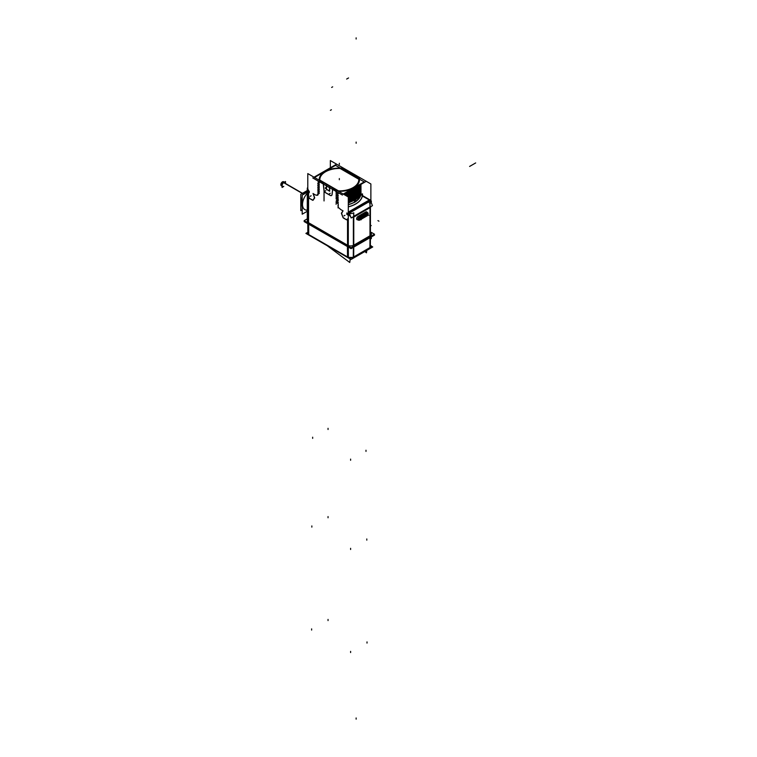 <?xml version="1.0" encoding="UTF-8"?>
<svg xmlns="http://www.w3.org/2000/svg" width="757" height="757" viewBox="0 0 757 757"><rect width="100%" height="100%" fill="white"/><g stroke="black" fill="none" stroke-linecap="round" stroke-linejoin="round"><path stroke-width="1.14" d="M308.563 222.709L347.529 245.211L347.529 218.887L346.479 219.795L343.016 217.496L341.502 213.606L343.016 210.862L340.726 209.547L343.016 210.862L341.502 213.01L343.016 217.496L346.479 219.795L347.529 218.887L347.529 245.211L308.563 222.709L308.563 196.385L308.563 222.709M337.944 205.573L338.237 206.765L337.944 205.573M338.918 207.91L340.726 209.547L338.918 207.91M337.944 203.86L337.007 202.753L337.944 203.86M338.351 202.488L337.007 200.984L338.351 202.488M338.351 200.719L337.007 199.205L338.351 200.719M337.007 199.063L338.351 199.233L337.007 199.063M338.351 198.94L337.007 197.426L338.351 198.94M338.351 197.161L337.007 195.656L338.351 197.161M338.351 195.382L337.007 193.877L338.351 195.382M338.351 193.612L337.007 192.108L338.351 193.612M332.758 188.966L336.505 191.124L332.758 188.966M332.077 194.577L332.702 189.449L332.077 194.577M331.566 195.486A2.536 1.467 -120 0 0 332.058 194.7A2.536 1.467 -120 0 1 330.298 195.353L325.794 192.751A2.536 1.467 -120 0 1 324.015 189.922L323.39 184.074L324.015 189.922A2.536 1.467 -120 0 0 325.794 192.751L330.298 195.353A2.536 1.467 -120 0 0 331.519 195.505M319.454 181.283L323.23 183.459L319.454 181.283M319.331 181.207L318.432 181.349L319.085 181.983L318.432 181.349L319.331 181.207M318.442 183.128L319.085 183.762L318.442 183.128M319.085 184.074L317.741 183.904L319.085 184.074M318.442 184.907L319.085 185.541L318.442 184.907M319.085 185.853L317.741 185.683L319.085 185.853M318.442 186.676L319.085 187.31L318.442 186.676M319.085 187.632L317.741 187.452L319.085 187.632M318.442 188.455L319.085 189.089L318.442 188.455M319.085 189.411L317.741 189.231L319.085 189.411M318.442 190.234L319.085 190.868L318.442 190.234M319.085 191.18L317.741 191.01L319.085 191.18M318.442 192.013L319.085 192.638L318.442 192.013M319.085 192.959L318.148 192.836L319.085 192.959M315.366 194.909C317.259 195.628 318.186 195.372 318.148 194.142L318.148 194.142C318.186 195.372 317.259 195.628 315.366 194.909L313.076 193.584L314.59 197.473L313.076 200.217L309.613 198.514L308.563 196.385L309.613 198.514L313.076 200.217L314.59 198.069L313.076 193.584L315.366 194.909M307.787 194.085L307.787 193.272L307.787 194.085M307.787 222.094A4.353 2.508 180 0 1 307.285 220.94L307.285 191.635A10.683 6.17 120 0 0 305.932 192.959M308.231 190.764C306.945 191.862 307.049 191.956 308.563 191.057M371.365 234.594L371.365 233.96A4.353 2.508 180 0 1 370.419 235.522A4.353 2.508 180 0 0 370.419 232.399M353.68 245.211L370.088 235.739L370.088 207.636L353.68 217.108L353.68 245.211L370.088 235.739L370.088 207.636L353.68 217.108L353.68 245.211M353.358 245.382A4.353 2.508 180 0 1 348.305 245.571A4.353 2.508 180 0 0 353.358 245.382M345.769 170.42L341.89 168.186A20.155 11.639 0 0 0 339.921 168.092A20.155 11.639 0 0 1 341.89 168.186L345.769 170.42M359.234 178.198L355.071 176.088L359.234 178.198M339.884 168.092A20.155 11.639 0 0 0 325.075 171.498A20.155 11.639 0 0 0 319.18 180.166A20.155 11.639 0 0 1 339.884 168.092M338.559 191.36A20.155 11.639 0 0 0 359.32 178.245A20.155 11.639 0 0 1 338.559 191.36M348.523 172.464L354.853 176.116L355.43 175.775M351.664 174.271L348.674 172.549L351.664 174.271L352.232 173.949M348.589 172.501L345.495 170.713L348.589 172.501L349.157 172.17M319.709 180.27L338.048 190.859L319.709 180.27M319.672 179.731A19.654 11.346 0 0 0 319.691 180.157A19.654 11.346 0 0 1 327.384 170.722A19.654 11.346 0 0 0 319.672 179.674M358.979 179.731A19.654 11.346 0 0 1 338.587 191.067A19.654 11.346 0 0 0 358.95 179.191L340.262 168.395L358.95 179.191A19.654 11.346 0 0 1 358.979 179.674M329.588 187.727L329.588 191.038L329.588 187.727M326.504 185.948L326.504 189.259L329.494 190.982L326.504 189.259L326.504 185.948M358.856 185.569L355.667 188.966L358.856 185.569M354.598 189.733L346.223 192.865L354.598 189.733M360.644 184.538L355.279 191.095L344.728 194.918L355.279 191.095L360.644 184.538M360.938 184.377L357.058 191.549L347.018 196.243L357.058 191.549L360.938 184.377A21.612 12.472 180 0 1 346.441 195.902M348.305 197.246A21.612 12.472 180 0 0 360.938 185.9A21.612 12.472 180 0 0 360.938 185.777L360.938 185.957M360.938 186.014L357.503 192.921L348.305 197.691L357.607 192.827L360.928 185.787M360.938 187.793L357.503 194.7L348.305 199.46L357.607 194.606L360.938 187.736M348.305 200.794A21.612 12.472 180 0 0 360.938 189.449A21.612 12.472 180 0 0 360.938 189.326L360.938 189.515M360.938 189.572L357.503 196.479L348.305 201.239L357.607 196.375L360.928 189.345M360.938 191.351L357.503 198.249L348.305 203.018L357.607 198.154L360.938 191.284M354.692 200.633L360.181 194.994L354.692 200.633L354.692 202.327M354.607 202.062L354.607 200.728L354.607 202.062M360.928 193.13L362.253 195.931A23.06 13.314 0 0 1 348.305 206.793A23.06 13.314 0 0 0 362.253 195.931L360.928 193.13L358.875 198.561L360.928 192.903A21.612 12.472 180 0 1 360.938 193.016A21.612 12.472 180 0 1 354.361 201.977L354.361 202.412M348.305 216.332L348.305 217.959L348.305 216.332M353.358 217.259L352.242 217.335L353.358 217.259M350.642 216.663L348.305 214.297L350.642 216.663M371.044 206.481L370.419 207.399L371.044 206.481M369.284 199.999A2.905 1.675 0 0 0 369.066 199.857L362.376 195.997L369.066 199.857A2.905 1.675 0 0 1 369.284 199.999L348.807 211.828L369.284 199.999M370.419 200.662L370.656 202.971L370.419 200.662M369.416 200.085A1.448 0.833 60 0 1 370.126 200.993A1.448 0.833 60 0 0 369.416 200.085M348.939 211.913A1.448 0.833 60 0 1 349.639 212.812A1.448 0.833 60 0 0 348.939 211.913M348.305 211.553L348.551 211.695A2.905 1.675 0 0 0 348.807 211.828A2.905 1.675 0 0 1 348.551 211.695L348.693 211.78M358.827 179.674A19.502 11.26 0 0 0 358.818 179.258A19.502 11.26 0 0 1 351.267 188.635A19.502 11.26 0 0 0 358.827 179.731M319.842 180.204L338.322 190.868L319.842 180.204M319.823 179.731A19.502 11.26 0 0 0 319.833 180.09A19.502 11.26 0 0 1 340.139 168.48L358.818 179.258L340.139 168.48A19.502 11.26 0 0 0 319.823 179.674M304.73 209.557L304.834 209.623A11.241 6.491 -60 0 1 307.285 193.3A11.241 6.491 -60 0 0 302.507 204.475A11.241 6.491 -60 0 0 307.285 210.134M302.119 206.368A10.683 6.17 120 0 0 302.194 206.538A10.683 6.17 120 0 1 301.598 203.501A10.683 6.17 -60 0 1 302.194 199.782A10.683 6.17 -60 0 0 301.598 203.501A10.683 6.17 120 0 0 302.1 206.32M306.225 192.789A10.683 6.17 -60 0 1 307.285 191.767A10.683 6.17 -60 0 0 306.225 192.789M301.513 203.302L301.049 202.308A9.623 5.554 -60 0 1 302.194 197.303A9.623 5.554 -60 0 0 301.049 202.308A9.623 5.554 120 0 0 301.504 204.854L301.466 204.769M304.087 194.029A9.623 5.554 -60 0 1 306.717 191.294A9.623 5.554 -60 0 0 304.087 194.029M348.305 246.451A4.353 2.508 0 0 0 349.214 246.697A4.353 2.508 0 0 1 348.305 246.451M308.563 223.599L347.529 246.101L308.563 223.599M303.935 194.133L282.579 181.794A2.299 1.325 120 0 0 280.989 183.819A2.299 1.325 120 0 0 281.32 185.72L282.626 186.477A2.299 1.325 -60 0 1 282.276 184.632A2.299 1.325 -60 0 1 283.78 182.607A2.299 1.325 -60 0 1 284.925 182.484L283.629 181.737A2.299 1.325 120 0 0 282.37 181.917L303.822 194.294M307.787 223.22L307.787 173.59L348.305 196.981L348.305 246.612M307.787 187.405A4.353 2.508 0 0 0 307.285 188.569A4.353 2.508 0 0 0 307.787 189.733M307.285 218.849L304.134 220.675L351.059 247.766L374.516 234.225L371.365 232.399M370.873 200.425L370.873 183.96L330.345 160.56L330.345 167.799M317.741 193.858A1.448 1.183 -4.9 0 1 316.171 195.192M317.845 194.123L319.293 193.309M319.18 193.47L319.18 192.94M319.293 193.092L317.845 192.533M317.845 192.344L319.293 191.53M319.18 191.701L319.18 191.171M319.293 191.322L317.845 190.755M317.845 190.565L319.293 189.752M319.18 189.922L319.18 189.392M319.293 189.543L317.845 188.985M317.845 188.786L319.293 187.982M319.18 188.143L319.18 187.613M319.293 187.764L317.845 187.206M317.845 187.017L319.293 186.203M319.18 186.373L319.18 185.844M319.293 185.985L317.845 185.427M317.845 185.238L319.293 184.424M319.18 184.594L319.18 184.065M319.293 184.216L317.845 183.648M317.845 183.459L319.293 182.645M319.18 182.815L319.18 182.286M319.293 182.437L318.12 181.983M342.609 168.224A20.07 11.582 0 0 0 325.132 171.46A20.07 11.582 0 0 0 319.284 180.223M319.331 181.727L318.186 182.787M336.231 164.392L314.041 177.204M312.764 177.942L342.419 195.06M365.886 181.519L343.697 194.322M329.607 187.745L326.352 185.862M329.494 187.074L329.494 191.199M326.418 189.42L326.418 185.304M326.418 189.316L329.673 191.199L329.673 187.528M326.324 189.259L329.673 191.199M331.973 194.748L332.683 188.9M331.992 194.53A2.536 1.467 60 0 1 331.471 195.533A2.536 1.467 60 0 1 330.118 195.353M325.614 192.751L330.298 195.457M325.794 192.855A2.536 1.467 60 0 1 323.911 189.865M323.22 183.44L323.939 190.111M345.391 170.637L345.968 170.306M345.315 170.448L355.118 176.116M336.013 191.36L335.938 192.023M338.332 191.228A20.07 11.582 0 0 0 359.121 177.763M351.002 190.102A20.742 11.98 0 0 0 356.471 186.951M336.278 192.335L336.278 191.805M359.698 179.674L359.471 177.886M345.902 193.054L359.802 185.03M336.08 193.631L336.297 192.108M356.85 186.733A20.808 12.008 0 0 1 353.774 188.9L354.399 189.998A21.698 12.528 0 0 0 359.897 184.973M360.19 184.803A21.612 12.472 180 0 1 344.965 193.593M337.631 193.981L337.631 193.243M359.575 185.153A21.612 12.472 180 0 1 346.857 192.496M345.41 193.338L359.963 184.935M336.278 194.114L336.278 193.584L336.278 194.114M344.889 195.013L355.487 191.105L360.796 184.453M336.08 195.401L336.297 193.887M345.145 195.155L355.705 191.152L360.852 184.424A21.612 12.472 180 0 1 345.391 195.297M337.631 195.76L337.631 194.786M360.587 184.576A21.612 12.472 180 0 1 344.047 194.521M336.278 195.883L336.278 195.353L336.278 195.883M347.17 196.328L357.238 191.559L361.042 184.311M336.08 197.18L336.297 195.666M360.852 186.184A21.612 12.472 180 0 1 347.662 196.612M337.631 197.539L337.631 196.565M347.406 196.46L357.361 191.635L361.042 184.377M336.278 197.662L336.278 197.132L336.278 197.662M348.305 197.814L357.947 192.685L361.004 185.266M336.08 198.959L336.297 197.435M360.852 187.973A21.612 12.472 180 0 1 348.305 198.22M337.631 199.318L337.631 198.334M348.305 198.003L357.645 193.158L361.042 186.137M348.305 199.593L357.938 194.464L361.004 187.045M360.852 189.733A21.612 12.472 180 0 1 348.305 199.999M337.631 201.088L337.631 200.113M360.938 187.556A21.612 12.472 180 0 1 360.938 187.679A21.612 12.472 180 0 1 348.305 199.025M336.723 200.775L336.893 199.252M336.884 199.479L336.884 198.949L336.884 199.479M348.305 199.782L357.616 194.956L361.042 187.963M336.278 201.211L336.278 200.681L336.278 201.211M348.305 201.362L357.947 196.233L361.004 188.824M336.08 202.507L336.297 200.993M360.852 191.512A21.612 12.472 180 0 1 348.305 201.778M337.631 202.867L337.631 201.892M348.305 201.551L357.635 196.725L361.042 189.714M336.278 202.99L336.278 202.46L336.278 202.99M348.305 203.141L357.947 198.012L361.004 190.603M336.08 204.286L336.297 202.772M338.237 205.913L338.237 203.69M360.938 191.105A21.612 12.472 180 0 1 360.938 191.228A21.612 12.472 180 0 1 348.305 202.573M354.408 200.842L361.042 191.474M354.408 202.431C359.48 199.375 361.638 195.722 360.862 191.493M362.206 196.035L363.36 196.65M360.9 194.029A21.612 12.481 180 0 1 348.305 204.589M338.256 205.705L338.171 207.891M362.489 193.858A23.193 13.389 180 0 1 348.305 206.869M347.491 214.799L346.876 213.001M346.829 214.392L346.829 212.963L347.624 213.427L347.624 214.856L346.829 214.392M348.305 213.2A4.353 2.508 0 0 0 353.774 212.783L353.774 245.788M348.39 212.064L369.7 199.763A1.448 0.833 -60 0 1 369.795 199.782A1.448 0.833 120 0 1 369.927 199.867A1.448 0.833 120 0 1 369.993 199.914L369.993 199.763A4.353 2.508 0 0 1 371.365 201.589A4.353 2.508 0 0 1 369.993 203.425L369.993 236.43M370.324 200.596L370.05 201.088L370.324 200.596M353.358 245.959L353.358 216.739L370.419 206.888L370.419 236.108M367.306 213.304A1.221 0.71 120 0 1 367.997 213.72A1.221 0.71 120 0 0 367.306 213.304L359.301 217.912A1.221 0.71 120 0 0 358.591 219.322A1.221 0.71 120 0 0 359.301 219.89A0.871 0.502 -120 0 1 359.149 220.107L357.304 219.653A1.798 1.041 -60 0 1 357.285 219.644A1.798 1.041 -60 0 1 356.925 218.309A1.798 1.041 -60 0 1 357.985 216.682L365.886 211.884L357.891 216.502M357.578 219.767A1.94 1.126 120 0 1 356.689 218.518A1.94 1.126 120 0 1 358.042 216.417L365.735 211.979A1.94 1.126 120 0 1 367.022 212.282A1.94 1.126 120 0 0 365.735 211.979L358.042 216.417A1.94 1.126 120 0 0 356.689 218.518A1.94 1.126 120 0 0 357.578 219.767A1.949 1.126 -60 0 1 356.689 218.47A1.949 1.126 -60 0 1 358.127 216.37M365.886 211.884L357.985 216.682A1.798 1.041 120 0 0 356.859 218.811A1.798 1.041 120 0 0 358.014 219.587M367.088 212.745A1.798 1.041 120 0 0 365.991 212.064A1.798 1.041 -60 0 1 366.776 212.092A1.798 1.041 -60 0 1 366.795 212.111M365.65 212.026A1.949 1.126 -60 0 1 367.031 212.291M368.025 213.133L366.927 215.679A1.618 0.937 -60 0 0 368.044 214.316A1.618 0.937 -60 0 0 367.893 212.944A1.618 0.937 -60 0 0 366.927 213.039M359.168 220.155L367.164 215.537M359.357 219.984L359.424 220.013A1.618 0.937 -60 0 1 358.581 220.183A1.618 0.937 -60 0 1 358.269 218.849A1.618 0.937 -60 0 1 359.424 217.382M364.827 212.613L365.858 212.026L367.173 212.897L359.178 217.514L357.891 216.616M359.32 218.025A0.871 0.502 60 0 0 359.045 217.373L367.041 212.755A0.871 0.502 60 0 1 367.098 212.84L367.173 212.897M367.145 212.916A0.871 0.502 60 0 1 367.315 213.408L359.367 217.997M367.079 213.54L367.088 213.55A1.098 0.634 -60 0 1 367.088 215.329M366.757 212.925A1.694 0.975 -60 0 1 367.968 213.02M367.296 215.31A0.871 0.502 -120 0 1 367.145 215.49L359.149 220.107A1.618 0.937 -60 0 1 358.468 220.117A1.618 0.937 120 0 0 359.121 220.107L366.994 215.575L368.091 213.446A1.618 0.937 120 0 0 367.779 212.878A1.618 0.937 -60 0 1 368.091 213.455M359.178 220.088L359.178 220.088A1.618 0.937 120 0 1 358.468 220.117M359.32 219.814L367.315 215.196M358.686 220.221A1.694 0.975 -60 0 1 358.042 218.972A1.694 0.975 -60 0 1 359.32 217.221M359.556 217.893L359.556 217.893A1.098 0.634 -60 0 0 359.036 218.347M359.556 219.672A1.098 0.634 -60 0 1 358.837 218.688M359.301 217.921A1.221 0.71 120 0 0 358.591 219.322A1.221 0.71 120 0 0 359.301 219.89L359.348 219.88A1.23 0.71 -60 0 1 358.591 219.208A1.23 0.71 -60 0 1 359.509 217.789M367.826 213.55A1.126 0.653 -60 0 1 367.76 214.524A1.126 0.653 -60 0 1 367.022 215.329L359.509 219.672A1.126 0.653 -60 0 1 359.073 219.833M367.088 213.417A1.23 0.71 -60 0 1 367.997 213.739M359.338 219.88A1.306 0.757 -120 0 0 359.357 219.89L367.353 215.272A1.306 0.757 -120 0 0 367.353 215.272M359.329 219.388A1.306 0.606 -128.4 0 0 359.66 219.7A1.164 0.672 -60 0 1 358.846 219.804A1.164 0.672 -60 0 1 358.809 218.754A1.164 0.672 -60 0 1 359.66 217.827M367.353 213.37L359.357 217.988M367.031 213.559A1.306 0.606 51.6 0 1 367.05 213.569A1.164 0.672 -60 0 1 367.694 213.37A1.164 0.672 -60 0 1 367.949 214.354A1.164 0.672 -60 0 1 367.05 215.433A1.306 0.88 -109.9 0 1 366.757 215.092M359.073 219.275L359.234 218.404L358.96 219.066M366.994 213.625L367.277 213.805A1.088 0.625 -120 0 0 367.306 213.824L366.767 213.512L367.306 213.824L359.31 218.442L367.344 213.824M358.761 218.13L359.31 218.442M367.06 213.976L367.069 214.903A1.088 0.776 -104.3 0 1 367.031 214.316L367.041 214.912M358.761 219.076L359.31 219.388L367.306 214.77A1.088 0.625 -120 0 0 367.306 214.78L359.31 219.398A1.088 0.625 -120 0 1 359.301 219.36M366.767 214.458L367.306 214.77M359.547 218.309L359.556 219.237L359.575 218.3A1.088 0.776 75.7 0 0 359.338 218.754L359.575 219.227M359.443 219.17L359.443 218.404A1.088 0.625 -120 0 0 359.461 219.303M367.296 213.834A1.088 0.625 -120 0 0 367.277 213.853L359.215 218.385M367.031 214.023L359.395 218.432M367.107 214.751A1.088 0.625 60 0 1 367.031 214.316A1.088 0.625 -120 0 1 367.107 213.976L367.088 214.761A1.088 0.625 60 0 1 367.031 214.316L367.58 214.638M359.518 219.133L367.022 214.799M348.75 213.332L349.261 213.105M348.599 212.206A1.448 0.691 112.7 0 0 348.305 212.689M362.433 195.666L369.851 199.839L348.523 212.149A1.448 0.738 114.6 0 0 348.305 212.376A1.448 0.738 -65.4 0 1 348.485 212.13L348.305 212.026A1.448 0.833 -120 0 1 349.327 213.285L349.327 213.285M370.627 200.984A1.448 0.833 -120 0 0 369.605 199.716M370.542 200.747L349.232 213.048L351.144 217.969L372.444 205.667L370.542 200.747M358.913 178.709A19.654 11.346 180 0 1 358.979 179.627A19.654 11.346 180 0 1 337.83 190.934M358.78 178.775A19.502 11.26 180 0 1 358.827 179.627A19.502 11.26 180 0 1 337.868 190.849M319.463 179.882L338.881 191.086M319.322 179.948L338.767 191.171M319.728 180.488A19.654 11.346 180 0 1 319.672 179.627A19.654 11.346 180 0 1 340.915 168.309M359.187 179.371L339.77 168.158M314.42 177.545L335.54 165.348L364.231 181.917L343.11 194.104M319.87 180.469A19.502 11.26 180 0 1 319.823 179.627A19.502 11.26 180 0 1 340.782 168.395M359.329 179.295L339.884 168.073M307.285 191.398L306.207 192.023L308.118 189.307M307.285 192.174L302.194 195.117L302.194 214.203L307.285 211.26M302.194 204.371L301.646 204.049M301.617 204.04L301.523 203.983A10.683 6.17 120 0 1 302.194 199.432M302.194 203.273L301.523 202.885A10.683 6.17 120 0 0 302.194 206.67M301.532 202.772L301.031 201.74M301.655 203.008A10.749 6.207 120 0 0 302.138 206.415A10.749 6.207 120 0 0 302.194 206.538M307.285 191.824A10.749 6.207 120 0 0 306.377 192.694M302.194 199.952A10.749 6.207 120 0 0 301.655 204.116M301.523 203.813L301.031 202.725M307.228 190.565L300.784 194.294L300.784 210.645L302.194 209.831M308.468 192.25L308.468 190.821L309.263 191.275L309.263 192.713L308.468 192.25M373.75 234.661L374.516 235.105L351.059 248.656L304.134 221.564L304.901 221.12M307.862 234.282L307.777 222.927L348.305 246.328L348.39 257.683L307.862 234.282M348.4 257.352L348.39 257.352A1.088 0.625 120 0 0 348.996 257.976M307.872 233.951A1.088 0.625 120 0 0 308.09 234.556L348.617 257.948M371.242 246.082L372.747 246.952L351.059 259.471L305.904 233.402L307.399 232.541M347.435 246.564L347.52 257.172M353.765 247.085L353.689 257.172M348.39 257.588A4.23 2.441 0 0 0 353.273 257.399M370.41 237.48L370.334 247.567L353.273 257.418L353.349 247.331M370.334 247.236A1.088 0.625 60 0 1 370.107 247.842L353.046 257.692A1.088 0.625 60 0 1 352.894 257.74M353.264 257.096A1.088 0.625 60 0 1 353.046 257.692M369.984 237.726L369.908 247.813M370.334 247.539A4.23 2.441 0 0 0 371.242 246.044L371.252 245.826A4.23 2.441 180 0 1 370.334 247.321M308.667 224.176L308.742 234.784M307.862 233.894A4.23 2.441 180 0 1 307.408 232.796L307.408 233.014A4.23 2.441 0 0 0 307.862 234.112M366.795 250.387L366.464 252.819L364.77 251.561M350.217 258.989L349.753 262.471L327.251 245.732M285.484 182.806L285.484 181.529L282.068 183.497L282.068 187.443L283.184 186.799M351.759 174.328L354.853 176.116M348.305 204.693A21.612 12.472 0 0 0 354.607 202.166A21.612 12.472 0 0 1 348.305 204.693M346.924 213.124L347.529 214.695L346.924 213.124M369.681 199.744A1.448 0.833 -60 0 1 369.899 199.876A1.448 0.927 -54 0 1 370.135 200.009L362.982 195.855M365.735 212.083L366.852 212.868L365.82 212.149L358.137 216.587L359.159 217.306L358.042 216.417M366.994 213.001A0.871 0.502 60 0 1 367.145 213.379L359.452 217.817A0.871 0.502 60 0 0 359.301 217.448A0.871 0.502 60 0 1 359.452 217.817L367.145 213.379A0.871 0.502 60 0 0 366.994 213.001M359.045 219.256A1.306 0.757 60 0 0 359.424 219.719A1.135 0.653 120 0 1 359.083 219.833A1.135 0.653 120 0 0 359.424 219.719A1.306 0.757 60 0 1 359.045 219.256A1.306 0.757 -120 0 0 359.509 219.804M359.575 219.634L366.975 215.367M367.107 215.281A1.306 0.757 60 0 1 366.88 215.026A1.306 0.757 60 0 0 367.107 215.281A1.135 0.653 120 0 0 367.836 213.559A1.135 0.653 120 0 1 367.107 215.281M366.804 213.711L359.168 218.186L367.154 213.909A1.088 0.625 60 0 0 367.031 214.316L367.949 214.846M359.424 218.413L359.424 219.189A1.088 0.625 60 0 1 359.338 218.754A1.088 0.625 -120 0 1 359.424 218.413L359.424 219.189A1.088 0.625 60 0 1 359.338 218.754M369.993 206.935L353.774 216.303L369.993 206.935M349.989 213.55L349.687 212.935L370.173 201.107L349.687 212.935L349.989 213.55M301.636 203.519L302.194 203.841M301.049 202.308A9.623 5.554 120 0 0 301.702 205.289M308.563 192.202L309.168 191.332L308.563 190.982L308.563 192.202L309.168 191.332L308.563 190.982L308.563 192.202M308.563 224.119L308.648 234.509L347.614 257.011L347.529 246.621L347.614 257.011L308.648 234.509L308.563 224.119L308.648 234.727M348.22 257.522A1.088 0.625 -60 0 1 347.652 257.248A1.088 0.625 -60 0 0 347.842 257.503L353.377 257.503A1.088 0.625 -120 0 0 353.566 257.248A1.088 0.625 -120 0 1 352.989 257.522M353.273 257.181A4.23 2.441 180 0 1 348.4 257.371A4.23 2.441 180 0 0 353.273 257.181M353.67 247.142L353.604 257.011L370.003 247.539L370.078 237.67L370.003 247.539L353.604 257.011L353.67 247.142L353.595 257.229M369.785 248.031A1.088 0.625 -120 0 0 369.974 247.776A1.088 0.625 -120 0 1 369.785 248.031L353.377 257.503M308.875 235.001A1.088 0.625 -60 0 1 308.676 234.746A1.088 0.625 -60 0 0 308.865 235.001L347.842 257.503M313.029 193.47L314.638 197.596M309.216 198.079L308.515 196.271M308.563 190.338L308.563 223.343M324.043 200.047L324.043 200.946M324.043 200.141L324.043 199.167M324.043 198.362L324.043 197.388M324.043 196.583L324.043 195.609M324.043 194.814L324.043 193.83M324.043 193.035L324.043 192.06M324.043 191.256L324.043 190.281M339.325 163.266L339.325 164.449M330.298 193.281L329.276 193.877M325.794 190.679L324.772 191.275M324.043 190.367L324.043 189.629M324.043 192.146L324.043 191.171M324.043 193.924L324.043 192.95M324.043 195.694L324.043 194.719M324.043 197.473L324.043 196.498M324.043 199.252L324.043 198.277M360.928 192.903L360.938 193.451M338.152 205.696L338.067 207.891M353.68 212.84L353.68 245.845M347.577 218.82L346.876 219.823M346.564 219.842L343.366 217.997M343.053 217.619L341.454 213.493M341.454 213.077L343.053 210.806M344.965 215.31L343.943 215.906L344.965 215.31M369.198 199.933L362.12 195.845M368.858 202.242A1.448 0.785 62.7 0 1 369.908 204.201M370.41 200.52A1.448 0.927 126 0 0 369.899 199.905M370.419 207.446L353.358 217.297M377.932 220.609L378.954 221.195M370.239 225.047L371.261 225.633M366.89 212.849A0.871 0.502 60 0 1 367.164 213.493M359.234 218.697L360.256 219.284M367.098 214.354L368.12 214.941M359.689 218.858L360.72 218.271M359.537 217.884L367.533 213.266M359.689 218.962L360.72 219.549M367.382 214.61L366.36 215.206M367.533 215.584L359.537 220.211M367.382 214.515L368.413 215.111M367.107 213.976A1.088 0.625 -120 0 0 367.031 214.316L367.732 214.714M367.069 214.335L368.091 214.922M361.136 219.795L360.114 219.199L361.136 218.612M359.963 218.404L367.959 213.786M367.807 214.761L368.829 215.348M339.325 179.731L339.325 178.548L339.325 179.731M325.434 188.569L325.434 187.641L325.434 188.569M311.127 195.77L310.096 196.366L311.127 195.77M314.638 198.003L313.029 200.283M312.726 200.312L309.528 198.457M308.515 192.259L309.216 191.266M350.605 549.497L350.605 548.314M366.804 540.148L366.804 538.965M328.046 517.769L328.046 516.577M311.846 527.118L311.846 525.935M350.605 651.38L350.605 652.562M367.013 641.908L367.013 643.09M328.046 619.415L328.046 620.598M311.638 628.887L311.638 630.07M328.046 428.311L328.046 429.503M348.551 77.952L347.529 78.548M312.66 437.196L312.66 438.379M350.605 459.102L350.605 460.284M365.991 450.216L365.991 451.409M347.681 78.454L346.659 79.05L347.681 78.454M331.632 87.424L332.664 86.837M469.595 166.445L475.68 162.935M356.14 37.85L356.14 39.033L356.14 37.85M356.14 717.967L356.14 719.15L356.14 717.967M330.383 110.342L331.405 109.746L330.383 110.342M356.14 142.079L356.14 143.262L356.14 142.079M303.879 194.208L283.78 182.607A2.299 1.325 -60 0 0 282.153 185.427A2.299 1.325 -60 0 0 283.78 186.364M357.985 216.682A1.798 1.041 120 0 0 356.916 218.319A1.798 1.041 120 0 0 357.295 219.644M366.852 212.868L365.82 212.149L358.137 216.587M367.807 212.878L366.785 212.102A1.798 1.041 120 0 0 365.991 212.064M359.244 218.404L359.083 219.275M370.135 200.009L371.034 202.024M370.239 247.719L370.873 247.037L370.239 247.719M371.327 238.682L371.346 236.941L371.327 238.682M307.285 188.569L307.285 221.574M360.928 193.243L360.928 192.619M369.927 199.867L362.849 195.779M370.268 200.113L369.653 199.706M370.22 200.075L370.637 200.662M366.7 212.036L367.893 212.944M357.209 219.606L358.581 220.183M359.443 219.927L358.809 220.202M366.899 213.569L367.448 213.881M358.629 219.01L359.178 219.331M347.718 257.427L353.5 257.427"/></g></svg>

